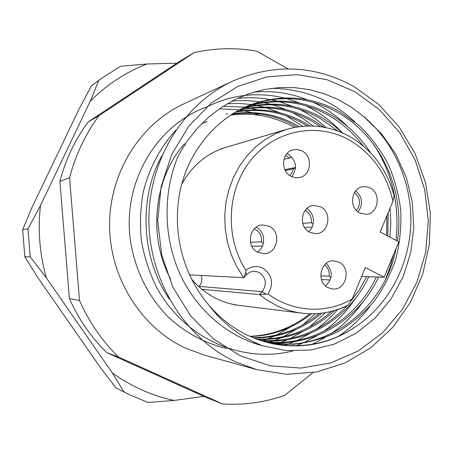 <?xml version="1.0" encoding="UTF-8"?>
<svg xmlns="http://www.w3.org/2000/svg" width="453" height="453" viewBox="0 0 453 453"><rect width="100%" height="100%" fill="white"/><g stroke="black" fill="none" stroke-linecap="round" stroke-linejoin="round"><path stroke-width="0.68" d="M240.82 356.081L270.43 365.826L300.911 368.085L330.696 362.966L358.334 350.939L382.575 332.774L402.372 309.467L416.924 282.196L425.678 252.242L428.306 220.951L424.733 189.705L415.112 159.869L399.812 132.763L379.45 109.649L354.852 91.653L327.077 79.734L297.366 74.643L267.145 76.829L237.944 86.398L211.325 103.074L188.793 126.149L171.704 154.496L161.115 186.625L157.706 220.753L161.715 254.937L172.91 287.236L190.594 315.826L213.691 339.167L240.82 356.081M354.382 86.806L378.787 104.496L399.24 127.033L414.999 153.403L425.492 182.514L430.35 213.193L429.399 244.224L422.66 274.388L410.339 302.468L392.847 327.298L370.814 347.791L345.061 362.955L316.607 371.992L286.658 374.308L256.562 369.597L235.639 361.873C185.413 338.651 149.36 281.472 148.901 220.934C148.391 160.39 183.363 103.901 232.757 81.104C274.694 63.227 315.237 65.124 354.382 86.806M269.207 343.023L293.148 344.348C309.008 342.615 323.901 338.431 337.808 331.789C351.381 323.731 363.476 313.567 374.099 301.296C383.493 288.187 390.741 274.088 395.831 258.997C399.812 243.119 401.454 226.896 400.758 210.322C398.714 194.122 394.512 178.703 388.147 164.082C380.463 149.739 370.882 136.97 359.416 125.77L340.605 112.168C311.811 96.172 281.845 93.697 250.719 104.734C216.681 117.769 188.714 151.008 180.288 190.056C171.721 230.775 182.412 273.912 208.612 304.875C219.864 318.091 232.967 328.283 247.933 335.447L260.282 340.441L273 343.878C304.609 349.62 333.261 343.119 358.957 324.371C333.453 342.847 304.62 349.314 272.463 343.765M249.796 105.096C280.543 94.496 310.09 97.067 338.431 112.82C380.82 137.066 405.418 190.328 397.4 241.115M245.866 106.744C274.948 97.978 302.683 100.934 329.054 115.617C342.134 123.114 353.527 133.205 363.232 145.9M370.673 152.91C360.101 136.721 346.924 124.082 331.149 114.994C304.331 100.073 276.194 97.197 246.738 106.359M242.117 108.493C269.558 101.376 295.532 104.649 320.039 118.312L337.949 131.087M342.813 133.074L332.768 124.694L322.049 117.712C297.128 103.822 270.764 100.611 242.95 108.086M170.6 278.974C147.655 236.574 153.861 177.769 184.643 143.658M238.538 110.334C264.342 104.688 288.612 108.216 311.353 120.906L320.441 126.687M323.935 127.236L313.289 120.328C290.158 107.418 265.509 103.947 239.337 109.909M235.118 112.259C259.297 107.927 281.919 111.642 302.983 123.403L307.332 125.996M310.016 125.962L304.852 122.842C283.414 110.877 260.424 107.202 235.877 111.817M231.84 114.264C254.41 111.087 275.435 114.937 294.92 125.809L296.964 126.987M299.127 126.67L296.721 125.271C276.885 114.201 255.503 110.379 232.57 113.805M207.264 121.455L201.455 123.918M396.132 248.284C385.095 307.394 327.876 353.244 268.272 342.791M388.159 212.763L387.791 236.013M376.347 276.993C356.234 319.869 311.126 347.593 264.246 341.692M265.147 341.953C312.53 348.34 358.289 320.441 378.606 277.077M389.954 237.162L390.814 222.661L390.061 208.193M366.602 276.63L359.835 288.957L351.568 300.492M347.009 305.758C323.419 330.707 294.541 342.281 260.367 340.469M261.234 340.758C306.398 345.078 349.354 317.966 368.776 276.709M380.458 232.123L380.531 231.087M331.319 311.449C310.163 330.537 285.271 339.767 256.636 339.144M257.468 339.456C287.14 340.322 312.813 330.701 334.49 310.588M319.212 313.487C300.113 329.342 278.057 337.423 253.034 337.723M253.839 338.051C279.569 337.944 302.196 329.665 321.715 313.221M250.339 336.556C273.289 335.667 293.657 328.08 311.438 313.804M256.562 369.597L204.331 355.095L185.838 348.289C141.478 327.887 109.932 278.284 109.575 225.821C109.19 173.346 139.903 124.173 183.612 103.969L232.757 81.104M208.612 304.875C219.484 319.172 232.542 330.543 247.785 338.997L261.896 345.645L286.228 350.582L310.707 350.027L334.314 344.133L356.103 333.261L375.254 317.972L391.064 298.935L403 276.953L410.661 252.887L413.804 227.666L412.338 202.219L406.318 177.491L395.95 154.405L381.59 133.845L363.719 116.614C393.691 141.659 411.488 181.721 410.877 222.027C410.05 262.423 390.729 301.692 358.957 324.371M312.876 372.666L284.654 395.378C264.75 402.36 244.082 405.237 222.655 403.997L118.567 357.066C102.14 341.001 89.116 322.14 79.496 300.475L69.564 177.74C75.572 154.813 85.396 134.111 99.026 115.623L194.195 52.605C215.141 47.944 235.996 47.463 256.766 51.161L287.932 68.845M222.655 403.997L206.834 397.723L106.851 352.672C91.098 337.298 78.612 319.263 69.4 298.561L59.909 181.308C65.679 159.399 75.096 139.598 88.176 121.897L179.592 61.393L194.195 52.605M88.176 121.897L99.026 115.623M69.564 177.74L59.909 181.308M69.4 298.561L79.496 300.475M118.567 357.066L106.851 352.672M363.719 116.614L351.545 107.321L338.278 99.632L324.246 93.726L309.631 89.7L294.546 87.61L279.388 87.542L264.258 89.524L249.348 93.567L235.056 99.524L221.409 107.412L208.737 117.078L197.27 128.363L187.061 141.257L178.369 155.532C163.035 191.772 163.295 235.515 179.173 272.145C195.271 308.669 226.619 336.126 261.896 345.645M271.336 88.341C303.68 88.658 331.511 99.841 354.841 121.902M373.742 144.513C392.377 173.284 399.806 205.237 396.018 240.384M393.566 254.512L389.948 267.587L385.186 280.016M370.01 306.205C361.092 318.165 350.543 328.215 338.357 336.358M169.286 299.031C141.166 258.403 138.437 198.216 161.783 155.917M253.748 92.152C272.145 90.407 289.852 92.899 306.868 99.62M312.774 102.152C325.69 108.108 337.434 116.347 348 126.868M386.902 215.787L386.607 235.384M362.513 302.44C353.708 314.914 343.102 325.413 330.701 333.935M325.022 337.581L312.072 344.354M292.983 350.973C241.472 363.844 184.343 338.533 156.444 287.123C149.405 272.655 144.411 257.355 141.461 241.217C139.767 224.648 140.362 208.25 143.239 192.015C149.116 168.352 159.966 147.74 175.781 130.192M206.511 107.146C231.104 94.734 256.896 91.653 283.884 97.905M286.426 98.561L299.801 103.086M305.792 105.736C318.957 112.004 330.843 120.696 341.443 131.806M355.288 298.663C346.613 311.67 335.962 322.638 323.334 331.568M317.598 335.345L304.467 342.36M301.908 343.493L295.843 345.877M237.242 98.471C248.051 97.197 258.822 97.525 269.558 99.456M270.73 99.677L276.806 101.025M279.405 101.71L293.006 106.449M299.082 109.218C308.77 113.98 317.796 120.13 326.154 127.672M337.485 309.648C331.143 317.072 324.059 323.606 316.245 329.252M310.458 333.165L297.157 340.43M294.546 341.596L288.329 344.082M287.094 344.523L284.291 345.469M227.021 348.595C205.402 343.533 185.911 333.114 168.55 317.332C146.347 294.761 132.854 265.577 129.632 233.799C124.966 177.01 159.031 124.026 206.772 106.919M231.806 101.195C240.996 100.238 250.164 100.453 259.32 101.851M259.79 101.919L262.53 102.389M263.748 102.621L269.999 104.037M272.655 104.762L286.477 109.711M292.627 112.604L303.199 118.709L313.238 126.042M325.452 312.678L309.416 326.992M303.584 331.041L290.118 338.55M287.468 339.761L281.092 342.343M279.824 342.802L276.868 343.81M276.33 343.98L275.322 344.297M227.191 103.788L239.286 103.448L251.358 104.49M251.426 104.501L252.349 104.637M252.87 104.722L255.764 105.221M257.032 105.464L263.453 106.953M266.16 107.712L280.192 112.876M286.415 115.9L302.649 126.274M315.35 313.742L302.836 324.778M296.958 328.963L283.34 336.726M280.645 337.978L274.133 340.656M272.819 341.137L269.728 342.202M269.144 342.389L268.04 342.734M223.108 106.302L244.461 107.163M244.824 107.214L245.651 107.338M246.206 107.423L249.252 107.961M250.566 108.216L257.145 109.779M290.571 326.936L276.811 334.954M274.076 336.245L267.429 339.02M266.075 339.524L262.848 340.639M262.23 340.843L261.862 340.962M255.316 342.819L253.827 343.176M219.411 108.777L237.825 109.739M238.001 109.768L238.89 109.898M239.796 110.039L242.984 110.611M244.337 110.883L251.075 112.514M253.884 113.341L259.745 115.334M394.093 195.566L392.944 201.285C386.794 173.98 372.236 153.556 349.269 140C317.513 122.168 275.696 129.705 251.341 159.541C226.862 189.212 224.422 237.123 245.945 270.384L245.673 272.366L246.664 274.699L244.071 277.479M189.473 274.875L243.669 277.661L244.071 277.474L245.673 272.366M370.203 188.029L366.72 186.783L363.085 186.693C351.183 187.672 348.567 207.751 359.693 212.967L366.132 214.326C378.38 213.929 381.522 193.459 370.203 188.029M302.1 151.002L297.763 149.564L293.267 149.801C281.692 151.987 280.079 171.16 291.053 176.336L294.988 177.672L299.059 177.644C311.103 176.104 313.329 156.415 302.1 151.002M291.732 176.676C297.661 168.159 296.5 160.696 288.255 154.292L286.936 153.675M269.269 226.302L262.463 224.92C249.235 225.254 245.617 246.879 257.933 252.31L263.771 253.68C277.463 254.235 281.891 232.004 269.269 226.302M257.276 251.959C266.2 246.959 265.571 231.557 256.273 227.281L256.155 227.219M338.974 262.134L333.64 260.815C320.407 259.988 315.849 282.293 328.193 287.723L332.757 288.974C346.319 290.549 351.539 267.802 338.974 262.134M309.71 232.293C298.034 226.981 301.081 206.194 313.601 205.475L320.628 206.828C332.542 212.378 328.85 233.652 315.928 233.657L309.71 232.293M347.411 305.424C333.182 312.434 318.136 315.028 302.27 313.204C293.351 312.089 284.739 309.512 276.443 305.469L267.717 300.532L259.524 294.535L201.908 289.303M198.822 286.636L199.043 286.398C201.811 283.187 202.531 279.546 201.2 275.481M392.944 201.285L380.163 231.964L398.787 241.851L384.172 277.281L365.339 267.553L352.27 298.946L347.887 305.328C333.51 312.423 318.3 315.045 302.27 313.204L233.68 304.71M308.629 231.659C315.815 226.149 314.722 212.899 306.726 208.64M325.509 285.9C332.87 278.635 333.108 271.121 326.222 263.357M358.051 211.919C363.374 204.207 362.598 197.174 355.724 190.821M384.172 277.281L361.636 276.449M199.043 286.398L262.179 291.653L259.524 294.535L268.074 294.014C293.187 312.553 326.783 314.037 352.27 298.946M302.717 223.369L311.29 222.717C311.806 217.129 309.767 213.001 305.175 210.328M313.108 224.365L311.29 222.717M312.202 226.97L304.524 227.48M115.94 387.904L128.692 394.325L115.94 387.904L100.424 367.604L37.361 276.919L24.847 256.851L30.215 256.828L27.95 228.833L22.65 229.705L24.847 256.851M176.868 63.199L146.925 63.992C125.821 72.186 106.942 84.558 90.294 101.104L40.504 205.469C37.695 229.982 39.649 254.116 46.365 277.865L112.293 372.893C131.387 386.551 152.015 395.735 174.167 400.441L203.901 396.403M146.925 63.992L120.674 66.246L102.565 77.673L91.483 85.753L79.434 108.284L31.778 207.899L22.65 229.705M174.167 400.441L147.888 402.434L128.692 394.325M102.565 77.673L91.483 85.753M112.293 372.893L123.952 391.879M30.215 256.828L46.365 277.865M40.504 205.469L27.95 228.833M98.748 80.509L90.294 101.104M289.71 175.515L292.06 172.536L293.306 168.839L285.26 170.464M283.952 159.303L289.671 157.995L285.549 155.56M289.671 157.995L291.896 157.191M293.306 168.839L295.532 168.029M284.875 169.688L295.56 167.508M356.449 210.492C361.132 203.924 360.475 197.95 354.467 192.57M320.769 275.866L329.105 276.194C329.614 271.443 328.108 267.666 324.575 264.863M330.894 277.802L329.105 276.194M330.197 279.965L321.449 279.552M250.458 242.259L261.449 241.834C261.964 235.668 259.558 231.347 254.224 228.873M263.318 243.499L261.449 241.834M262.457 245.99L251.891 246.296M266.177 294.246L262.179 291.653C267.264 284.02 266.211 277.581 259.02 272.344L254.677 271.239C251.67 271.16 248.997 272.315 246.664 274.699M245.945 270.384C251.138 266.166 256.709 265.384 262.666 268.04C272.264 274.784 274.065 283.442 268.074 294.014M243.669 277.661L236.755 266.675L231.302 254.745L227.434 242.106L225.226 229.014L224.728 215.736L225.945 202.548L228.856 189.722L233.397 177.514L239.456 166.172L246.908 155.917L255.588 146.948L265.316 139.433L275.888 133.499L287.089 129.247C308.799 123.25 329.586 125.634 349.456 136.393C371.97 149.569 386.851 169.292 394.099 195.566M227.729 113.584L226.104 114.207M220.821 148.861L287.089 129.247M249.801 336.313C272.276 335.316 292.293 327.802 309.841 313.776M238.878 305.356C221.574 303.08 206.511 295.13 193.697 281.511L191.393 278.872M230.384 115.204C253.119 112.197 274.478 116.274 294.467 127.435M181.727 184.156C192.191 165.475 206.896 153.216 225.843 147.378"/></g></svg>
